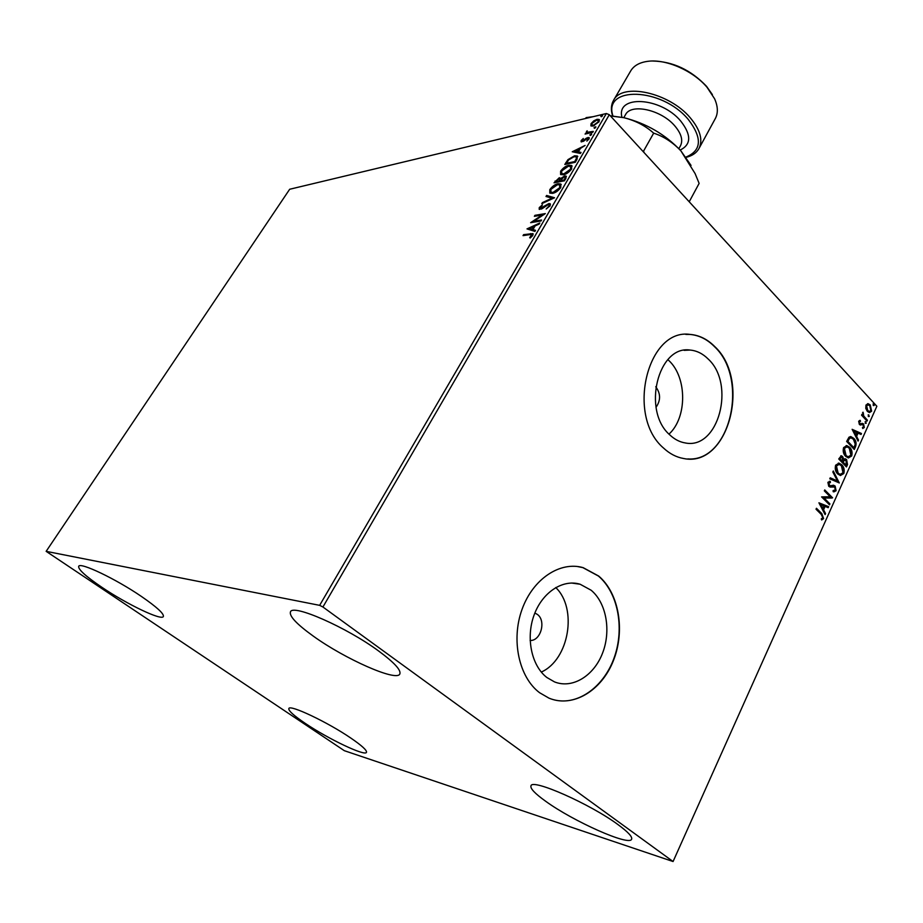 <?xml version="1.0" encoding="UTF-8"?>
<svg xmlns="http://www.w3.org/2000/svg" width="923" height="923" viewBox="0 0 923 923"><rect width="100%" height="100%" fill="white"/><g stroke="black" fill="none" stroke-linecap="round" stroke-linejoin="round"><path stroke-width="1.38" d="M530.114 640.47C540.751 641.173 546.381 620.833 537.405 614.441L534.867 613.01M656.034 407.285C660.833 400.374 660.73 393.521 655.734 386.737M546.935 677.54L554.515 681.901C572.422 689.089 593.766 675.936 602.465 653.357C611.338 630.87 606.388 602.892 591.158 590.247L580.129 584.236C562.834 578.894 542.309 592.243 534.059 615.11C525.672 637.908 531.486 665.795 546.935 677.54M541.293 672.071C569.191 659.668 577.694 608.419 555.75 587.536M669.844 434.941C674.575 439.394 679.732 442.059 685.339 442.959C718.486 449.882 735.793 384.349 708.264 359.105C702.841 353.671 696.784 350.648 690.081 350.059C658.007 345.029 641.773 410.897 669.844 434.941M669.002 434.11C687.208 417.623 687.174 377.657 669.002 360.685L667.883 359.624M663.522 448.036C669.671 453.77 676.374 457.254 683.608 458.5C728.178 468.18 751.518 380.68 714.864 346.69C707.468 339.203 699.161 335.107 689.954 334.403C647.311 328.092 625.909 416.204 663.522 448.036M687.762 458.927C730.381 462.296 749.361 379.088 714.552 346.702C707.156 339.214 698.849 335.118 689.643 334.414L685.835 334.403M539.586 692.712L548.931 698.123C572.998 708.183 601.727 690.623 613.449 660.522C625.402 630.524 618.975 593.131 598.681 576.044L583.174 567.668C560.18 560.93 532.929 578.813 522.014 609.457C510.915 639.997 518.899 677.217 539.586 692.712M554.735 700.026C578.64 705.622 604.6 686.077 614.545 656.668C624.652 627.317 617.752 592.358 598.381 576.01L582.875 567.633L577.302 566.491M378.868 651.177C394.363 662.645 401.343 670.26 399.809 674.021C396.59 681.959 344.694 658.872 313.151 636.016C296.652 624.121 289.084 616.068 290.468 611.857C292.66 603.654 346.783 627.398 378.868 651.177M350.971 738.169C361.943 745.692 367.1 750.422 366.466 752.36C365.196 756.572 328.057 738.85 305.225 723.355C293.779 715.602 288.311 710.675 288.853 708.552C289.568 704.145 327.815 722.259 350.971 738.169M141.323 596.385C156.852 607.092 164.19 613.807 163.348 616.552C161.583 620.879 127.028 604.311 101.876 587.293C85.804 576.379 78.074 569.387 78.686 566.318C79.989 561.83 115.79 578.894 141.323 596.385M618.191 824.747C628.067 832.015 632.543 836.826 631.609 839.215C629.509 846.495 573.056 821.239 545.643 801.245C534.982 793.607 530.102 788.473 530.979 785.854C531.867 778.251 590.305 803.991 618.191 824.747M344.325 750.687L673.075 861.528L322.923 606.999L319.646 605.35L46.15 551.343L344.325 750.687M590.893 125.816L591.078 123.624L593.801 120.844L597.054 119.309L599.131 119.471L599.05 121.755L593.085 126.082L590.893 125.816M592.762 132.324L585.078 134.066L586.74 132.877L587.109 130.789L587.34 132.266L593.304 131.389L592.762 132.324M581.167 140.538L583.301 138.496L582.136 140.273L582.644 140.942L586.578 138.035L589.059 137.539L589.024 138.935L586.843 141.092L588.009 139.258L587.432 138.381L583.486 141.3L581.109 141.796L581.167 140.538L582.021 140.746M576.933 159.437L575.26 162.31L564.807 164.456L567.98 159.61L574.567 155.791L577.383 155.987L576.933 159.437M564.449 180.816L554.031 182.823L559.303 177.701L560.826 178.439L564.645 175.958L566.053 176.085L565.914 178.312L564.449 180.816M554.55 197.764L541.789 203.66L542.412 202.61L552.069 198.145L546.001 196.507L546.612 195.457L554.55 197.764M541.57 220.009L540.993 221.001L530.633 222.674L542.089 215.024L534.371 216.317L534.948 215.336L545.308 213.594L533.852 221.266L541.57 220.009M529.883 234.604L523.029 235.642L523.606 234.65L532.929 233.6L532.825 235.411L530.194 238.042L529.687 237.649L531.74 234.569L529.883 234.604M319.646 605.35L606.353 113.517L289.672 189.261L46.15 551.343M526.987 228.892L539.84 222.974L539.205 224.058L535.098 225.904L532.986 229.527L535.536 230.335L534.913 231.419L526.987 228.892M550.12 205.771L546.162 209.025L549 206.025L549.058 204.664L548.274 204.56L542.193 208.679L539.194 209.313L539.251 207.606L542.424 204.86L540.255 208.413L548.862 203.579L550.12 203.729L550.12 205.771M552.496 193.369L549.796 193.08L549.796 189.63C552.358 186.227 555.127 184.254 558.092 183.746L560.769 184.012L560.78 187.507C558.196 190.911 555.438 192.861 552.496 193.369M563.376 174.793L560.607 174.528L560.619 171.193C563.168 167.813 565.926 165.84 568.891 165.286L571.649 165.529L571.637 168.921C569.076 172.289 566.318 174.251 563.376 174.793M572.248 151.764L585.101 145.442L580.394 148.453L578.386 151.88L581.029 152.422L580.429 153.46L572.248 151.764M590.293 135.45L589.866 134.862L591.631 133.916L590.293 135.45M594.458 128.297L594.031 127.732L595.808 126.786L594.458 128.297M601.219 116.725L600.792 116.171L602.569 115.225L601.219 116.725M865.797 408.428L865.959 405.07L868.139 403.697L870.262 404.943L871.612 411.197L869.478 412.593L867.355 411.393L865.797 408.428M867.043 421.084L861.551 415.188L861.944 414.3L862.751 415.165L863.04 412.189L863.778 416.054L867.435 420.207L867.043 421.084M858.678 421.223L860.236 420.357L860.478 421.384L859.382 421.903L859.74 423.553L863.559 423.922L864.309 427.487L862.751 428.514L862.463 427.464L863.593 426.864L863.19 424.834L859.371 424.465L858.678 421.223M855.529 446.755L854.306 449.478L846.656 441.448L848.998 437.179L850.879 436.602L853.821 438.379C856.071 440.571 856.636 443.363 855.529 446.755L853.867 449.016M846.46 466.957L838.742 458.962L841.291 455.777L842.641 456.562L843.784 459.366L845.26 458.777L846.599 459.55L847.522 464.592L846.46 466.957M839.295 482.948L829.765 478.829L830.215 477.826L837.449 480.952L832.846 471.999L833.296 471.007L839.295 482.948M829.904 503.877L829.489 504.812L821.597 496.897L830.204 496.77L824.331 490.851L824.747 489.928L832.615 497.843L824.043 498.005L829.904 503.877L829.039 504.35M821.32 514.469L816.024 509.219L816.451 508.273L821.828 513.615L823.604 518.588L821.655 519.984L821.262 518.911L822.785 517.791L821.32 514.469M673.075 861.528L876.85 406.247L609.307 114.706L322.923 606.999M818.92 502.816L828.658 506.669L828.196 507.685L825.116 506.404L823.581 509.819L825.554 513.58L825.093 514.596L818.92 502.816M836.1 490.736L833.181 491.705L833.123 490.551L835.269 489.986L834.692 486.975L830.169 487.067L828.762 486.329L827.885 482.325L830.273 481.356L830.423 482.567L828.692 483.156L829.927 485.821L833.642 485.267L835.119 486.063L836.1 490.736L833.919 491.878M837.715 473.961C835.465 471.757 834.773 468.838 835.627 465.204L839.007 463.161L841.788 464.788C844.014 467.015 844.683 469.922 843.807 473.522L840.415 475.53L837.715 473.961M845.641 456.343C843.426 454.128 842.734 451.209 843.576 447.62L846.841 445.601L849.679 447.274C851.883 449.501 852.552 452.408 851.675 455.974L848.399 457.946L845.641 456.343M852.137 429.322L861.471 433.51L861.032 434.479L858.078 433.095L856.602 436.36L858.505 440.133L858.067 441.102L852.137 429.322M865.255 423.322L865.474 421.592L866.212 423.253L865.255 423.322M868.301 416.55L868.508 414.819L869.247 416.481L868.301 416.55M873.227 405.555L873.435 403.836L874.173 405.497L873.227 405.555M606.353 113.517L609.307 114.706M816.267 508.688L821.193 513.569L823.604 518.588M822.958 518.541L821.585 519.799M818.955 502.862L828.658 506.669M828.012 506.635L827.643 507.454M823.581 509.819L822.947 509.773L825.116 506.404M822.947 509.773L825.554 513.58M820.87 504.65L820.235 504.604L822.312 508.561L824.124 505.989L820.87 504.65L822.947 508.608M824.562 490.344L832.615 497.843M831.877 498.028L824.043 498.005M823.408 497.959L829.269 503.843M829.939 487.021L833.331 486.467M829.373 481.287L830.273 481.356M829.627 481.321L829.789 482.51M829.627 482.51L828.692 483.156M828.058 483.121L829.142 485.371M828.508 485.336L829.765 485.81M833.019 485.233L835.119 486.063M834.484 486.029L835.453 490.701M830.123 478.033L837.449 480.952M833.008 471.653L838.684 482.683M838.303 463.127L841.788 464.788M841.153 464.765C843.38 466.992 844.049 469.899 843.172 473.499L843.807 473.522M843.172 473.499L840.484 475.541M838.534 464.373L835.811 465.965L837.484 473.014L840.288 474.318L843.011 472.738L841.372 465.7L839.122 464.384L836.446 465.988L838.119 473.049L839.653 474.295M835.811 465.965L836.446 465.988M837.484 473.014L838.119 473.049M840.818 455.789L842.641 456.562M842.007 456.539L843.784 459.366M844.764 458.789L846.599 459.55M845.953 459.527L846.887 464.581L847.522 464.592M846.887 464.581L846.022 466.496M844.857 459.977L843.53 460.439L842.584 462.25L846.079 465.238L846.183 460.462L844.164 460.45L843.218 462.261L846.079 465.238M841.072 457.058L839.307 458.858L842.422 461.442L842.249 457.485L841.464 457.012L839.942 458.881L842.422 461.442M839.734 457.912L840.368 457.935M839.307 458.858L839.942 458.881M842.584 462.25L843.218 462.261M843.53 460.439L844.164 460.45M846.137 445.59L849.679 447.274M849.045 447.251C851.248 449.489 851.906 452.385 851.041 455.962L851.675 455.974M851.041 455.962L848.456 457.958M846.414 446.824L843.749 448.393L845.41 455.42L848.249 456.735L850.879 455.189L849.264 448.174L846.979 446.836L844.383 448.405L846.045 455.443L847.626 456.723M843.749 448.393L844.383 448.405M845.41 455.42L846.045 455.443M850.268 436.602L853.821 438.379M853.187 438.379C855.436 440.559 856.002 443.352 854.883 446.744M850.614 437.86L848.86 438.413L847.21 441.356L853.925 447.759L855.252 444.182L853.417 439.279L851.098 437.871L849.506 438.413L847.856 441.379L853.925 447.759M847.21 441.356L847.856 441.379M848.86 438.413L849.506 438.413M852.206 429.472L861.471 433.51M860.824 433.498L860.501 434.237M856.602 436.36L855.967 436.348L857.432 433.095L858.078 433.095M855.967 436.348L858.505 440.133M854.006 431.203L853.371 431.191L855.367 435.148L857.121 432.656L854.006 431.203L856.002 435.148M859.625 420.438L860.305 421.384M858.748 421.892L859.74 423.553M859.105 423.553L860.34 423.876M862.024 423.311L863.559 423.922M862.924 423.911L863.674 427.487L864.309 427.487M863.674 427.487L862.728 428.445M861.586 424.822L862.474 424.488M860.94 424.822L860.271 425.076M865.116 421.696L865.912 421.846M865.278 421.846L866.212 423.253M861.736 414.762L862.751 415.165M862.567 412.627L863.432 413.239M862.67 415.165L863.778 416.054M863.132 416.054L867.435 420.207M868.151 414.923L868.958 415.073M868.312 415.073L869.247 416.481M867.528 403.709L870.262 404.943M869.616 404.943L870.977 411.197L871.612 411.197M870.977 411.197L869.42 412.593M867.805 404.862L865.993 405.808L867.124 410.516L869.108 411.473M869.87 405.82L868.22 404.851L866.639 405.808L867.758 410.516L869.42 411.473L870.943 410.481L869.87 405.82M865.993 405.808L866.639 405.808M867.124 410.516L867.758 410.516M873.077 403.951L873.885 404.101M873.239 404.101L874.173 405.497M524.091 235.48L523.606 234.65M524.218 235.25L533.217 234.073M532.502 235.884L531.867 234.696M527.968 229.216L529.571 228.489M533.852 226.562L535.028 226.031M535.34 230.681L532.986 229.527M529.514 228.431L532.779 229.873L534.394 227.104L533.782 226.493L529.514 228.431L532.167 229.262L533.782 226.493M532.779 229.873L532.167 229.262M532.409 222.385L533.956 221.37M535.432 216.132L534.948 215.336M535.548 215.936L544.143 214.505M541.109 220.793L534.452 221.866L533.852 221.266M549.796 206.267L549.208 204.814M539.505 209.44L539.251 207.606M540.751 208.91L541.432 209.083L540.855 208.483M548.354 204.548L549.462 204.191L548.862 203.579M549.462 204.191L550.477 204.225M546.82 196.726L546.612 195.457M547.212 196.057L554.192 197.937M549.9 193.149L549.796 189.63M557.065 184.808L558.68 184.358L558.092 183.746M558.68 184.358L561.265 184.554M560.48 187.992L560.065 185.269M551.146 192.446L554.135 192.907M557.527 184.704L550.881 189.388L550.893 192.18L553.062 192.399L559.684 187.738L559.73 184.923L557.527 184.704M560.249 188.327L559.684 187.738M553.65 193.011L553.062 192.399M555.092 182.616L555.658 181.658L558.98 181.023L559.638 178.75L558.761 178.658L555.646 181.658L555.058 181.058M558.876 178.635L559.892 178.312L559.303 177.701M559.892 178.312L560.815 178.301M564.23 176.893L565.245 176.57L564.645 175.958M565.245 176.57L566.399 176.57M565.164 179.581L564.968 177.008L564.091 176.916L560.042 180.816L560.642 181.427L564.53 180.677L565.118 177.158M555.646 181.658L556.246 182.269L559.569 181.623L559.765 178.877M559.857 181.139L559.257 180.527M559.569 181.623L558.98 181.023M564.53 180.677L563.93 180.066L564.576 178.958M560.042 180.816L563.93 180.066M560.711 174.597L560.619 171.193M568.049 166.302L569.479 165.898L568.891 165.286M569.479 165.898L572.133 166.071M571.325 169.405L570.91 166.763M561.969 173.916L564.83 174.378M568.337 166.232L561.703 170.94L561.703 173.639L563.93 173.836L570.541 169.163L570.587 166.428L568.337 166.232M571.095 169.74L570.541 169.163M564.518 174.447L563.93 173.836M565.88 164.236L566.422 163.302L574.729 161.583L576.54 158.075L576.206 156.875L574.014 156.737L568.672 159.898L566.422 163.29L567.01 163.902L575.317 162.194L577.129 158.687L576.437 157.118M573.748 156.795L575.144 156.414L574.567 155.791M575.144 156.414L577.798 156.506M575.317 162.194L574.729 161.583M577.129 158.687L576.54 158.075M573.379 151.995L574.914 151.257M579.194 149.191L580.267 148.672M580.763 152.872L578.386 151.88M574.81 151.153L578.133 152.33L579.667 149.699L579.09 149.076L574.81 151.153L577.544 151.707L579.09 149.076M578.133 152.33L577.544 151.707M587.709 138.346L588.516 138.081L587.939 137.458M588.516 138.081L589.312 138.035M588.759 139.338L588.124 138.542M581.467 141.923L581.744 141.15M590.512 135.381L591.562 134.573M586.151 133.823L585.62 133.131M586.197 133.754L587.316 133.5L586.74 132.877M586.809 132.947L586.428 131.551M587.789 132.75L588.736 133.05L588.159 132.439M588.736 133.05L592.808 132.254M594.689 128.228L595.727 127.443M591.216 126.047L591.078 123.624M596.777 120.175L597.619 119.921L597.054 119.309M597.619 119.921L599.5 119.955M598.981 121.871L598.335 120.532M592.381 125.424L593.95 125.816M596.523 120.221L592.024 123.405L592.024 125.043L593.639 125.147L598.092 121.974L598.162 120.348L596.523 120.221M594.181 125.736L593.639 125.147M601.45 116.656L602.465 115.883M685.939 157.083C701.722 150.553 702.484 137.988 688.212 119.367C661.491 87.166 602.696 85.874 612.941 115.963M612.618 115.94C610.726 109.929 611.038 104.737 613.553 100.342C622.079 82.332 669.198 92.473 690.219 117.752C700.269 129.751 703.164 140.054 698.919 148.638C696.438 152.976 692.169 155.872 686.135 157.348M652.757 61.022C673.017 61.529 690.946 69.963 706.533 86.324L712.371 94.584M698.919 148.638L715.267 118.652C718.232 113.125 718.002 106.503 714.587 98.773L707.064 87.327C693.3 70.863 666.244 58.934 648.292 61.264C639.858 62.291 634.02 65.475 630.755 70.829L613.553 100.342M644.116 152.641L643.539 151.141L653.669 133.154C663.695 136.408 672.775 142.327 680.909 150.887L691.062 165.436M610.299 115.79L623.902 117.694C646.331 123.359 665.345 134.435 680.909 150.887L695.088 173.547L699.126 183.4L689.504 201.249L688.373 200.868M585.609 118.479L586.105 117.636L592.97 116.702M610.461 115.963L623.902 117.694C635.578 120.659 645.5 125.816 653.669 133.154M821.193 513.569L821.828 513.615M831.219 486.721L831.854 486.756M842.791 461.788L843.426 461.812M847.487 440.767L848.122 440.779M864.955 418.223L865.601 418.223M531.175 234.2L530.563 233.588M566.48 163.198L565.891 162.598M575.917 161.179L575.329 160.556M591.285 132.6L590.708 131.977M678.866 148.695L680.47 145.788C683.216 140.227 681.312 133.57 674.736 125.828C661.156 109.71 630.997 103.122 625.506 114.694L623.786 117.671M621.964 117.279C615.849 94.723 660.545 96.811 680.689 121.017C691.523 134.896 691.339 144.576 680.147 150.057M684.105 350.348L690.081 350.059M571.441 583.024L580.129 584.236M829.927 485.821L829.292 485.786M833.642 485.267L833.042 485.233M839.007 463.161L838.372 463.138M846.841 445.601L846.206 445.59M850.879 436.602L850.302 436.591M868.139 403.697L867.551 403.709M869.42 411.473L868.785 411.473M540.255 208.413L540.855 209.025M550.893 192.18L551.481 192.792M561.703 173.639L562.292 174.239M582.136 140.896L582.713 141.507M587.34 132.266L587.916 132.877M592.024 125.043L592.601 125.655"/></g></svg>
